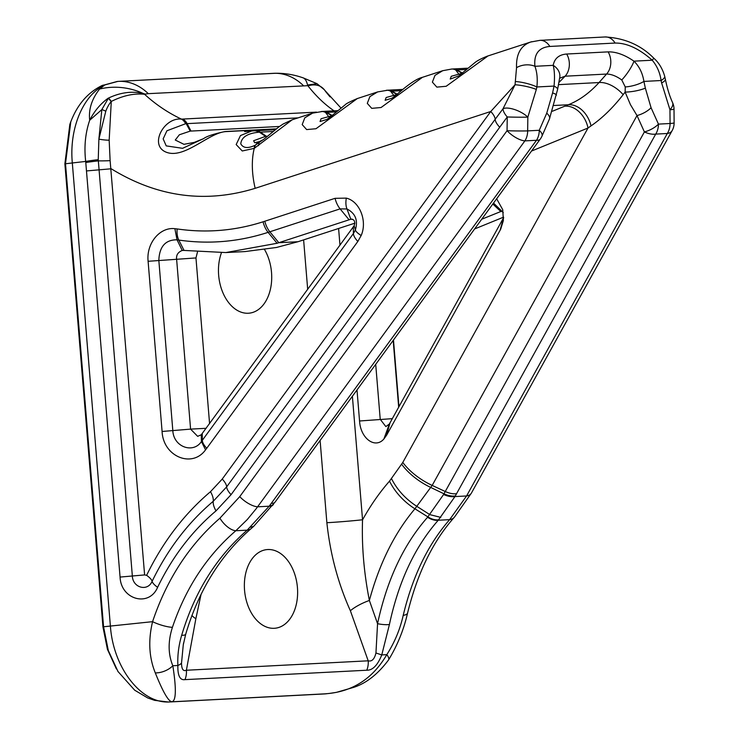 <?xml version="1.0" encoding="UTF-8"?>
<svg xmlns="http://www.w3.org/2000/svg" width="739" height="739" viewBox="0 0 739 739"><rect width="100%" height="100%" fill="white"/><g stroke="black" fill="none" stroke-linecap="round" stroke-linejoin="round"><path stroke-width="1.11" d="M459.649 75.202L455.723 70.02L466.429 69.466M357.334 98.546L377.629 91.922L369.888 96.606L367.292 103.377L371.745 108.356L381.084 107.506L422.422 77.327L442.726 70.695L434.985 75.369L432.38 82.14L436.832 87.119L446.162 86.278L488.026 55.924M455.723 70.02A12.646 9.256 -93.3 0 0 451.695 69.041A12.646 9.256 -93.3 0 0 451.437 69.06M458.771 75.905L450.236 79.073L451.243 76.293L462.614 73.124M397.527 94.352L386.155 97.511L385.139 100.301L391.799 98.269L394.571 96.439L390.635 91.248L401.342 90.685M390.635 91.248A12.646 9.256 -93.3 0 0 386.599 90.269A12.646 9.256 -93.3 0 0 386.34 90.287M253.579 130.858L251.62 131.025L240.48 135.56L236.166 144.558L242.253 150.987L254.262 148.345L292.21 119.773L312.532 113.15L304.801 117.834L302.196 124.605L306.648 129.584L315.987 128.734L357.325 98.546C349.926 101.705 345.889 103.783 345.215 104.772L329.474 117.658L325.539 112.476L336.227 111.912M325.539 112.476A12.646 9.256 -93.3 0 0 321.511 111.487A12.646 9.256 -93.3 0 0 321.253 111.515M329.483 117.667L326.703 119.496L320.052 121.519L321.068 118.739L332.439 115.58M101.252 85.918A15.815 11.168 64.9 0 1 101.751 85.669L117.178 81.475A15.815 11.565 84.8 0 1 117.695 81.438L119.173 81.336A63.249 46.973 87 0 1 148.299 93.659L144.096 94.241C133.842 93.234 122.905 95.636 111.284 101.446L109.169 140.216L110.12 160.64L144.613 574.924L146.627 575.321C162.848 541.899 184.14 514.021 210.495 491.694L222.245 479.066L490.751 111.497L255.167 188.325A63.249 34.493 71.9 0 1 254.262 148.345A12.646 4.979 -117 0 1 255.232 145.186C248.018 148.678 243.196 148.225 240.757 143.809C241.514 137.168 247.528 133.316 258.798 132.235L273.116 131.487M258.798 132.235A12.646 9.219 -93.1 0 0 254.114 130.812L251.62 131.025M292.21 119.773L283.102 124.032L278.908 126.877L264.405 138.84L255.232 145.186M292.256 119.755L292.829 119.579M263.601 139.495L259.361 141.62L254.706 142.756L253.606 140.752L265.523 136.345L267.536 136.235M148.299 93.659L307.83 85.687C315.923 96.015 324.661 104.393 334.065 110.841M307.636 85.622A12.646 3.612 111.8 0 0 307.553 85.161A63.249 16.84 -71 0 0 307.553 85.142A12.646 6.051 104.7 0 1 307.83 85.687L308.265 85.724C315.645 83.803 321.16 85.355 324.818 90.37L325.936 91.895M316.957 83.673L307.526 85.022A63.249 16.84 -71 0 0 302.861 77.724L317.013 83.692L324.403 89.788L327.626 94.01M185.655 123.709A12.646 9.247 -92.3 0 0 181.48 119.127C163.642 116.956 147.994 146.664 167.494 152.64C185.674 158.266 209.682 132.069 226.31 131.588A12.646 9.053 -95.8 0 0 224.915 131.57C213.811 133.907 206.671 136.281 203.502 138.683L182.579 148.317L166.22 145.888L163.162 138.886L166.922 130.766L185.655 123.709L298.057 117.87M226.31 131.588L276.22 128.946M316.477 112.125L181.48 119.127C168.095 112.836 155.744 104.513 144.419 94.158A12.646 11.159 52.7 0 0 143.615 93.641A63.249 57.956 -157.4 0 0 143.431 93.557A63.249 57.956 -157.4 0 0 143.384 93.539A12.646 9.256 87.2 0 1 144.096 94.241M226.568 131.45A12.646 9.395 87 0 1 226.91 131.422A12.646 9.395 87 0 1 226.928 131.422A12.646 9.395 87 0 1 227.963 131.44M203.511 138.673L194.2 142.405L183.937 144.317L175.263 140.022L179.355 134.775L190.219 131.108L279.471 126.471M109.169 140.216A15.815 3.889 -172.9 0 1 98.887 139.135L101.834 109.566A12.646 6.143 26.5 0 1 105.788 111.238L98.887 139.135L98.241 159.661L132.346 575.995C132.734 587.838 147.68 591.911 152.114 581.325C167.67 549.262 188.048 522.575 213.248 501.282L226.661 486.862L495.167 119.302A15.815 6.134 -143.9 0 0 490.751 111.497L515.046 84.763L516.543 67.665C516.062 54.141 520.764 45.596 530.639 42.031L531.84 41.68M183.124 250.364L182.228 250.447L177.037 239.824L174.884 228.693L177.129 228.933A15.815 8.748 98.5 0 0 178.81 240.073L177.037 239.824C165.471 239.704 159.402 246.549 158.83 260.34L172.815 430.523C173.554 447.307 193.424 453.829 201.424 441.543L205.553 449.839C192.14 468.563 163.153 456.573 162.09 431.474L190.588 429.119L197.655 436.333L201.267 434.781L201.424 441.543L353.418 233.524L355.376 229.949C358.193 220.287 355.394 213.294 346.979 208.971L340.106 208.869L268.1 232.351C238.854 241.838 209.082 244.406 178.81 240.073L184.039 250.429L182.228 250.447C178.071 252.138 176.196 254.964 176.593 258.936L190.588 429.119L206.172 428.306M177.129 228.933C206.246 233.182 234.9 230.808 263.093 221.792L335.072 198.32L346.323 198.126C359.81 201.331 367.505 221.164 361.168 235.51A15.815 4.351 -157.3 0 1 355.376 229.949L354.175 225.681C355.431 221.395 354.314 219.243 350.822 219.243L277.079 243.279L225.82 252.562L184.039 250.429M351.542 219.104L350.822 219.243L346.979 208.971A15.815 8.545 105.7 0 1 346.323 198.126M201.267 434.781L354.175 225.681M209.58 423.641L195.964 257.939L197.47 252.064M245.052 251.565L276.497 247.473L297.983 241.727L354.942 223.15M264.811 221.229A15.815 8.628 71.9 0 0 269.846 231.787L278.825 242.715L297.983 241.727M185.729 634.117A15.815 3.362 -164 0 1 185.72 634.21A15.815 3.362 -164 0 1 181.674 635.281C194.542 592.087 216.388 557.04 247.196 530.149A15.815 7.501 49.2 0 0 250.475 529.189A15.815 7.501 49.2 0 0 250.706 528.967M183.281 644.75L181.526 663.086A15.815 5.422 177.4 0 1 177.868 665.488C177.415 655.428 178.681 645.359 181.674 635.281M181.526 663.086C181.591 669.155 183.207 671.539 186.385 670.245A15.815 11.741 87 0 1 184.953 679.64C179.983 680.388 177.619 675.677 177.868 665.488L172.834 665.756A15.815 9.201 158 0 1 155.301 672.896C149.01 657.405 148.096 640.334 152.576 621.665C166.746 579.431 189.193 544.939 219.917 518.187L239.741 496.636L507.056 130.711L507.24 116.956A15.815 0.591 0.8 0 0 527.84 117.131L527.655 130.895A15.815 0.591 -179.2 0 1 507.056 130.711A15.815 6.134 -143.9 0 0 524.893 140.89A15.815 11.741 -93 0 0 527.655 130.895L539.267 130.295L546.749 113.15A15.815 5.838 23.6 0 1 549.483 118.924L542.001 136.068A15.815 5.838 -156.4 0 0 539.267 130.295A15.815 11.741 -93 0 1 536.505 140.281A15.815 6.134 36.1 0 0 540.274 139.071L275.102 502.067A15.815 6.134 -143.9 0 1 275.102 502.067A15.815 6.134 -143.9 0 1 271.333 503.287L536.505 140.281L524.893 140.89L256.184 508.718L247.279 519.535L235.824 530.741C206.911 555.719 185.775 587.911 172.418 627.319C167.929 641.369 168.058 654.181 172.834 665.756C176.436 688.914 176.131 700.905 171.928 701.736C168.464 701.523 162.922 691.907 155.301 672.896M546.749 113.15L552.587 92.938A15.815 2.18 9.9 0 1 556.412 95.082A15.815 2.18 9.9 0 1 556.393 95.155M219.917 518.187A15.815 7.408 -130.6 0 0 235.824 530.741L247.196 530.149L269.181 506.206A15.815 6.004 36.5 0 0 272.913 505.051A15.815 6.004 36.5 0 0 273.051 504.848M557.576 89.53A15.815 3.446 -165.8 0 0 557.622 89.401A15.815 3.446 -165.8 0 0 554.047 86.075C554.841 77.678 554.564 70.768 553.197 65.346A15.815 12.452 9 0 1 559.774 77.475M559.765 77.493A15.815 12.452 9 0 1 559.626 78.223L565.104 76.2L559.026 82.389M516.543 67.665A15.815 11.067 -7.5 0 1 534.925 66.298L553.197 65.346C554.527 58.409 559.017 54.631 566.665 54.03A15.815 11.741 87 0 1 565.104 76.2L606.562 74.057C611.181 74.057 616.252 76.025 621.767 79.951L625.249 86.943A15.815 4.896 -14.3 0 0 643.918 81.419C642.588 73.133 639.263 66.381 633.951 61.161A15.815 3.289 125.1 0 1 621.767 79.951M539.627 40.368A15.815 11.741 87 0 1 539.932 40.349A15.815 11.741 87 0 1 549.825 46.446C538.703 47.472 533.743 54.086 534.925 66.298C537.077 72.191 537.733 79.082 536.874 86.971A15.815 3.289 -166.3 0 0 515.573 81.549M201.091 594.267L195.853 618.746A23.722 8.452 14 0 1 191.909 615.458M605.223 36.959A15.815 11.741 87 0 1 615.088 43.056C626.737 42.908 639.115 48.626 652.223 60.21L653.839 58.233C641.018 45.19 624.806 38.105 605.204 36.968A15.815 11.741 87 0 1 605.223 36.959L539.95 40.349A15.815 11.741 87 0 1 539.95 40.349L530.685 42.031M499.592 127.099A15.815 6.134 36.1 0 1 495.167 119.302L503.019 108.753A15.815 6.014 24.4 0 1 527.84 117.131L536.32 89.428A15.815 2.734 11.7 0 0 515.046 84.763L503.019 108.753A15.815 6.337 -142.1 0 0 507.24 116.956L231.085 494.659L216.01 510.88C191.918 531.221 172.455 556.707 157.601 587.329C149.158 607.43 120.956 599.8 120.069 577.067L85.687 161.425C83.997 146.784 85.336 133.057 89.696 120.235C88.468 109.474 91.756 99.072 99.58 89.04L104.818 84.957C83.378 94.832 69.087 128.032 72.302 162.774L110.379 625.915C113.206 667.613 140.706 702.798 168.067 701.995L324.403 693.93A15.815 11.741 -93 0 1 323.95 693.967A15.815 11.741 -93 0 1 323.922 693.967L169.36 701.985A15.815 11.741 -93 0 0 169.379 701.985A15.815 11.741 -93 0 0 169.831 701.948L326.693 693.745M172.418 627.319A15.815 3.658 -161.8 0 1 152.576 621.665L103.571 626.774L65.494 163.642L70.787 121.843M70.713 122.037C77.179 104.91 87.525 92.791 101.76 85.678A15.815 11.168 64.9 0 1 104.809 84.93L117.695 81.438M118.129 671.788L108.3 650.514L103.571 626.774L102.952 626.968L64.875 163.827L69.845 124.337L70.768 121.833M169.24 701.995A15.815 11.741 -93 0 0 169.36 701.985L168.446 702.022A15.815 11.584 88.2 0 0 169.083 701.976M116.429 669.007L107.423 649.304L102.952 626.968M101.834 109.575L108.457 98.084A12.646 3.824 65.1 0 1 111.284 101.446L111.146 101.566A12.646 4.111 -116.3 0 0 108.125 98.241C100.532 103.7 94.389 111.026 89.696 120.235L101.862 109.584M111.146 101.566C108.873 104.393 107.09 107.617 105.788 111.238M108.457 98.084C120.439 92.412 132.087 90.888 143.384 93.539A63.249 57.956 -157.4 0 0 99.58 89.04M143.615 93.641A63.249 57.956 -157.4 0 1 143.652 93.659A12.646 11.316 22.9 0 1 144.493 94.084M143.652 93.659L144.493 93.853M98.241 159.661A15.815 0.933 172.6 0 0 85.687 161.425L64.875 163.827M86.675 170.921L111.219 168.778C157.379 197.101 205.359 203.613 255.167 188.325M377.555 623.698L375.948 652.999C374.461 659.151 371.874 661.756 368.198 660.814A15.815 11.741 87 0 1 366.766 670.218C372.604 670.402 377.601 665.303 381.767 654.92L389.416 624.51C398.617 581.501 414.902 546.74 438.264 520.238A15.815 10.161 -137.8 0 1 427.558 517.282C403.623 544.412 386.959 579.884 377.555 623.698A15.815 4.637 11.8 0 0 389.416 624.51M674.125 122.831L674.014 109.086A15.815 0.961 179.5 0 1 669.959 109.769L670.07 123.505A15.815 0.961 -0.5 0 0 674.125 122.831A15.815 15.815 0 0 1 672.148 130.618A15.815 8.517 29 0 1 667.308 133.5A15.815 11.741 -93 0 0 670.07 123.505L658.458 124.115L651.068 107.737A15.815 7.131 155.7 0 1 637.009 115.561L644.399 131.93A15.815 7.131 -24.3 0 0 658.458 124.115A15.815 11.741 -93 0 1 655.705 134.101A15.815 8.517 -151 0 1 644.399 131.93L445.257 491.509A15.815 8.517 29 0 0 456.563 493.68L655.705 134.101L667.308 133.5L466.568 495.971L449.645 519.646C428.103 544.246 412.63 576.143 403.217 615.347C400.085 629.332 394.617 642.431 386.802 654.652C372.705 678.735 352.448 691.759 326.028 693.745L325.188 693.884A15.815 11.898 85.8 0 1 324.874 693.912A15.815 11.898 85.8 0 1 324.393 693.939M264.58 249.606A39.527 26.447 -96.1 0 1 270.271 289.864A39.527 26.447 -96.1 0 1 249.292 313.16A39.527 26.447 -96.1 0 1 218.652 275.222A39.527 26.447 -96.1 0 1 221.441 252.747M393.185 340.42L398.672 407.171M503.61 217.127L474.614 228.951M481.717 219.234L501.282 211.336M501.892 211.409L500.756 211.465L502.224 211.539L503.305 212.638M503.601 217.709L389.37 423.992L385.86 426.597L380.225 419.281L375.708 364.355M357.002 389.961L359.551 420.99C360.549 438.624 375.236 449.155 383.901 438.966L386.608 435.206L500.719 229.145L503.379 220.536L502.742 209.728L496.663 198.773M351.136 229.875L349.418 232.212M493.523 203.077L502.224 211.539M503.592 217.894L500.719 229.145M375.948 652.999L381.767 654.92L386.802 654.652A15.815 5.127 32.7 0 1 388.548 659.936C377.98 674.079 366.378 683.215 353.732 687.353L336.356 692.378L329.151 693.459M651.068 107.737L645.341 88.126A15.815 3.686 170.3 0 1 625.129 92.079L630.45 104.661L637.009 115.561L432.176 485.412L445.257 491.509L443.982 493.809A15.815 8.563 28.8 0 0 455.316 495.943L456.563 493.68M455.316 495.943L454.965 496.571L466.568 495.971A15.815 8.517 29 0 0 471.399 493.098L454.346 517.282A15.815 10.235 42 0 1 449.645 519.646L438.264 520.238L454.965 496.571A15.815 8.628 -151.4 0 1 443.603 494.493L427.558 517.282M645.341 88.126L643.918 81.419L661.082 80.523C660.019 72.745 657.063 65.974 652.223 60.21L633.951 61.161C624.612 54.769 616.003 51.675 608.114 51.878A15.815 11.741 87 0 1 606.562 74.057L599.052 82.546C589.546 92.985 579.302 100.384 568.337 104.753A23.722 17.394 -111.7 0 1 591.024 125.889C602.174 118.231 612.89 107.82 623.162 94.666L625.129 92.079L625.249 86.943M297.429 587.542A39.527 26.447 83.9 0 0 266.788 549.613A39.527 26.447 83.9 0 0 244.692 591.727A39.527 26.447 83.9 0 0 275.194 628.224A39.527 26.447 83.9 0 0 297.429 587.542M377.555 623.688L369.371 600.465C379.375 563.515 394.561 532.967 414.93 508.801L432.176 485.412A47.435 25.542 29 0 1 402.792 462.448L389.527 481.126C379.587 492.442 370.608 505.328 362.572 519.794M320.107 440.462L326.869 522.713C330.194 553.927 338.028 583.265 350.369 610.737A23.722 7.298 157 0 1 369.371 600.465C363.921 572.743 361.648 545.844 362.544 519.766L352.392 396.27M531.517 151.052L588.013 128.013L591.024 125.889M665.359 79.202A15.815 4.212 168.3 0 1 661.627 82.934L661.082 80.523A15.815 4.748 -13.7 0 0 664.694 76.256A15.815 4.748 -13.7 0 0 664.647 76.071M672.416 102.305A15.815 7.298 154.9 0 1 672.508 102.472C669.562 95.968 667.178 88.2 665.359 79.184A15.815 4.212 168.3 0 0 665.322 79.055M674.014 109.086A15.815 15.815 0 0 0 672.518 102.499A15.815 7.298 154.9 0 1 669.959 109.769L661.627 82.934M326.869 522.713A23.722 0.647 175.3 0 0 362.544 519.766M402.792 462.448L588.013 128.013A23.722 17.764 67.8 0 0 564.79 106.185L552.403 111.238M403.217 615.347A15.815 5.155 13.4 0 0 407.605 612.954A15.815 5.155 13.4 0 0 407.632 612.825M454.328 517.263C433.017 541.188 417.433 573.085 407.595 612.954C403.808 629.656 397.453 645.313 388.538 659.955A15.815 5.127 32.7 0 1 388.474 660.038M118.739 81.364A15.815 11.667 -93.6 0 0 118.443 81.373L118.97 81.345A15.815 11.741 -93 0 1 119.173 81.336L276.063 73.244M326.222 693.792A15.815 12.009 84.2 0 1 326.13 693.801L325.188 693.884M274.705 73.272L275.721 73.244L274.705 73.272A15.815 11.815 -92.3 0 0 274.603 73.272A15.815 11.815 -92.3 0 0 274.335 73.29M307.553 85.142A63.249 16.84 -71 0 0 307.535 85.05A63.249 16.84 -71 0 0 307.526 85.022A12.646 9.533 86.8 0 1 308.265 85.724M302.842 77.715A63.249 16.84 -71 0 0 302.242 77.558M118.693 81.364A15.815 11.741 -93 0 1 118.961 81.345L274.067 73.3A15.815 11.741 -93 0 1 274.28 73.29A63.249 46.973 87 0 1 303.406 85.613M452.656 68.995A12.646 9.395 87 0 1 452.896 68.976A12.646 9.395 87 0 1 452.915 68.976A12.646 9.395 87 0 1 456.942 69.956L462.337 72.967M451.963 69.032A12.646 9.367 87 0 1 452.203 69.013A12.646 9.367 87 0 1 456.249 69.993L461.977 73.161M387.559 90.213A12.646 9.395 87 0 1 387.809 90.204A12.646 9.395 87 0 1 387.827 90.195A12.646 9.395 87 0 1 391.855 91.183L397.249 94.195M386.866 90.25A12.646 9.367 87 0 1 387.107 90.241A12.646 9.367 87 0 1 391.153 91.22L396.889 94.389M322.472 111.441A12.646 9.395 87 0 1 322.712 111.423A12.646 9.395 87 0 1 322.731 111.423A12.646 9.395 87 0 1 326.767 112.402L332.162 115.423M321.779 111.478A12.646 9.367 87 0 1 322.019 111.46A12.646 9.367 87 0 1 326.065 112.448L331.793 115.617M275.259 129.713L255.648 130.729A12.646 9.395 87 0 1 255.648 130.729A12.646 9.395 87 0 1 260.387 132.142L266.4 136.29M254.401 130.803A12.646 9.367 87 0 1 254.669 130.775A12.646 9.367 87 0 1 259.407 132.198L265.523 136.345M259.361 141.62L258.474 145.666M257.92 142.11L255.611 144.983A12.646 4.748 62.1 0 0 254.761 148.068M182.838 119.053A12.646 9.395 87 0 1 187.106 123.625L191.022 131.052M181.96 119.099A12.646 9.376 87.1 0 1 186.21 123.672L190.219 131.108M227.39 131.487A12.646 9.201 -93.9 0 0 226.245 131.459L224.915 131.579A12.646 9.053 -95.8 0 0 224.711 131.597M276.321 128.854L226.245 131.459A12.646 9.201 -93.9 0 0 226.06 131.477M162.09 431.474L148.105 261.292L195.964 257.939M148.105 261.292C146.183 243.196 160.03 226.799 174.884 228.693M263.093 221.792A15.815 8.628 72.1 0 0 268.1 232.351L277.079 243.279M335.072 198.32A15.815 8.628 71.9 0 0 340.106 208.869L349.085 219.806M361.168 235.51L357.842 241.459A15.815 6.134 -143.9 0 1 353.418 233.524L353.325 226.873M357.842 241.459L206.754 448.277A15.815 6.134 -143.9 0 1 202.329 440.342L202.237 433.701M206.754 448.277L205.553 449.839M352.263 219.169L350.822 219.243M273.55 504.155A15.815 6.078 -143.7 0 1 273.421 504.367A15.815 6.078 -143.7 0 1 269.661 505.568L271.333 503.287M250.438 527.249L253.699 526.316L250.456 529.179C220.194 555.71 198.615 590.72 185.711 634.201L183.235 645.027M251.223 528.524A15.815 7.381 -130.9 0 1 250.964 528.764A15.815 7.381 -130.9 0 1 247.713 529.697M239.741 496.636A15.815 6.134 -143.9 0 0 257.588 506.815L269.181 506.206L269.661 505.568M552.587 92.938L554.047 86.075L536.874 86.971L536.32 89.428M195.853 618.746L186.385 670.245L368.198 660.814L350.369 610.737M117.178 81.475L118.443 81.373A15.815 11.667 -93.6 0 0 117.935 81.419M168.067 701.995A15.815 11.464 89.7 0 1 167.18 702.05A15.815 11.464 89.7 0 1 166.94 702.05M85.826 162.515A15.815 0.85 -6.9 0 1 98.315 160.88A15.815 1.284 179.6 0 0 110.12 160.64M144.613 574.924L120.069 577.067M146.627 575.321A15.815 4.794 -154.3 0 1 152.114 581.325A15.815 4.794 25.7 0 0 157.601 587.329M210.495 491.694A15.815 7.464 -130 0 1 213.248 501.282A15.815 7.464 50 0 0 216.01 510.88M222.245 479.066A15.815 6.134 -143.9 0 1 226.661 486.862A15.815 6.134 36.1 0 0 231.085 494.659M184.953 679.64L366.766 670.218M393.471 340.023L398.958 406.672L393.481 340.023M359.551 420.99L392.317 418.653M383.901 438.966L389.37 423.992M500.756 211.465L492.83 204.019M500.063 230.337L503.481 217.94M390.016 422.81L386.608 435.206M339.968 245.154L338.601 228.48M389.527 481.126A47.435 30.502 41.3 0 0 414.93 508.801L427.899 516.903A15.815 10.207 41.6 0 0 438.67 519.794M440.777 517.383L429.849 514.63L417.008 506.464C405.711 499.148 397.24 489.929 391.568 478.798M401.748 464.314A47.435 25.81 29.5 0 0 430.957 487.546L443.982 493.809L443.603 494.493M566.665 54.03L608.114 51.878M615.088 43.056L549.825 46.446M303.618 239.889L307.683 289.346M558.638 84.643L599.052 82.546A23.722 13.801 -138.7 0 1 623.162 94.666M554.111 105.492L568.337 104.753L564.79 106.185M275.148 73.253L274.077 73.3A15.815 11.741 -93 0 0 273.855 73.318M323.95 693.967L326.13 693.801A15.815 12.009 84.2 0 1 325.964 693.819M467.916 68.191L451.695 69.041L442.716 70.704M487.491 56.09C481.172 58.584 476.812 60.894 474.42 63.027L459.63 75.212M402.838 89.419L387.827 90.195M387.809 90.204L377.629 91.922M422.44 77.318C413.868 79.313 401.148 90.786 394.552 96.449M337.714 110.647L322.731 111.423M322.712 111.432L312.532 113.15M255.639 130.729L254.114 130.812M340.919 107.996L324.43 89.927M487.537 56.081L530.639 42.031M251.75 130.979L244.627 131.597M225.857 252.562L245.025 251.574M557.612 89.401L549.474 118.924M275.102 502.04L253.699 526.316M540.274 139.071A15.815 15.815 0 0 0 542.001 136.068M559.737 77.466L557.612 89.391M183.309 644.759L183.632 642.875M168.446 702.022L154.562 700.341L147.68 697.93L134.692 690.198L117.843 671.345M653.839 58.242C656.029 60.182 661.617 65.494 664.694 76.256L665.349 79.202M672.148 130.618L471.408 493.089M325.76 91.673L330.028 96.883M275.176 73.263C284.617 73.106 293.836 74.611 302.824 77.761"/></g></svg>
